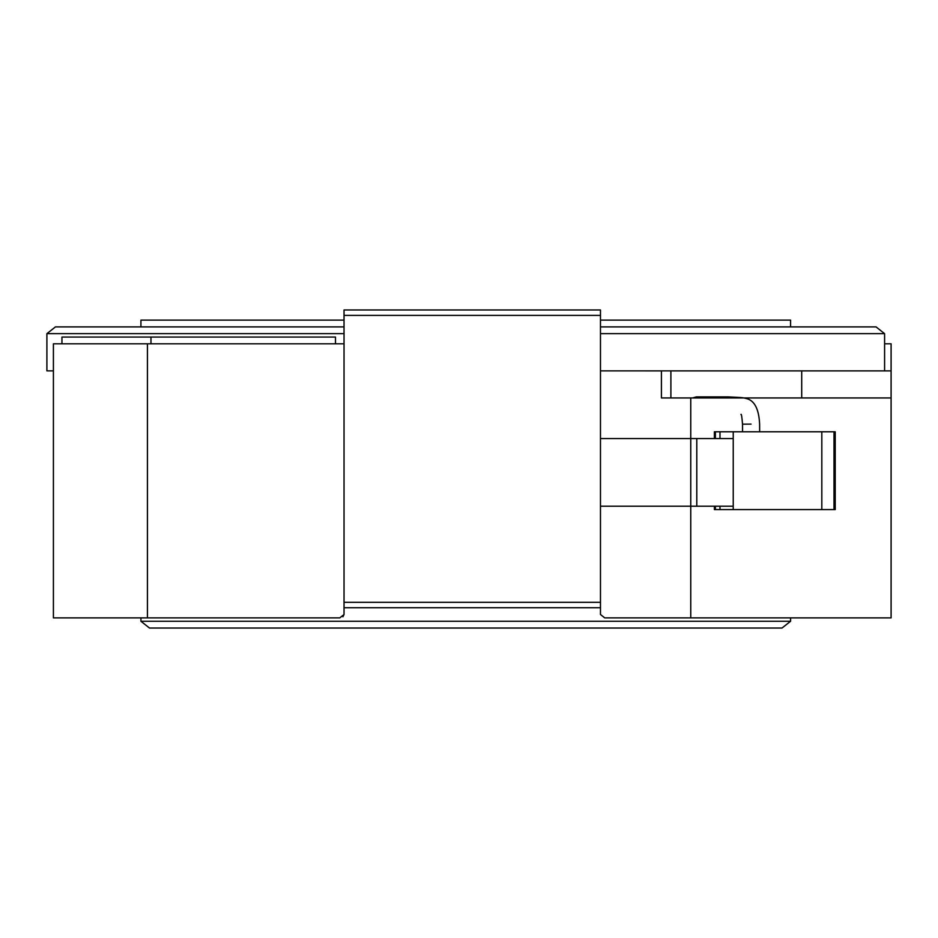 <?xml version="1.0" encoding="UTF-8"?>
<svg xmlns="http://www.w3.org/2000/svg" width="938" height="938" viewBox="0 0 938 938"><rect width="100%" height="100%" fill="white"/><g stroke="black" fill="none" stroke-linecap="round" stroke-linejoin="round"><path stroke-width="1.41" d="M149.47 628.026L782.022 628.026L790.57 621.261L140.923 621.261L149.47 628.026M790.57 617.884L790.57 621.261M801.709 397.947L801.709 370.885L670.893 370.885L670.893 397.947M53.407 370.873L46.9 370.873L46.9 333.658L344.035 333.658M600.472 333.658L884.593 333.658L884.593 370.873L600.472 370.873L661.419 370.885L661.419 397.947L891.1 397.947L891.1 617.884L690.755 617.884L690.755 506.227L600.472 506.227L600.472 438.55L690.755 438.55L690.755 397.947M344.035 326.893L55.448 326.893L46.9 333.658M884.593 333.658L876.045 326.893L600.472 326.893M790.57 326.893L790.57 320.128L600.472 320.128M344.035 320.128L140.923 320.128L140.923 326.893M342.921 616.782L344.035 614.496L344.035 343.812L147.43 343.812L147.43 617.884L53.407 617.884L53.407 343.812L147.43 343.812M344.035 607.73L600.472 607.73L600.472 614.496L604.74 617.884L690.755 617.884M891.1 397.947L891.1 343.812L884.593 343.812M801.709 370.885L891.1 370.885M147.43 617.884L339.767 617.884L344.035 614.496M335.487 343.812L335.487 337.047L61.955 337.047L61.955 343.812M150.971 337.047L150.971 343.812M344.035 315.391L600.472 315.391L600.472 309.974L344.035 309.974L344.035 602.313L600.472 602.313L600.472 607.73M600.472 315.391L600.472 602.313M833.999 509.604L833.999 431.785L835.219 431.785L835.219 509.604L714.897 509.604M833.999 431.785L714.897 431.785M733.235 438.55L690.755 438.55L690.755 506.227L733.235 506.227M724.206 397.947L728.04 396.88L724.206 397.947M742.556 431.785L742.521 424.164L751.068 424.105M692.514 397.947L696.348 396.88L728.04 396.88L731.863 397.947M821.817 509.604L821.817 431.785M733.235 509.604L733.235 431.785M719.985 509.604L719.985 506.227M719.985 438.55L719.985 431.785M715.389 509.604L715.389 506.227M715.389 438.55L715.389 431.785M696.793 438.55L696.793 506.227M140.923 621.261L140.923 617.884M714.393 509.604L714.393 506.227M714.393 438.55L714.393 431.785M728.04 396.88C742.626 397.63 741.841 397.255 747.903 398.99C755.055 401.652 758.959 410.012 759.616 424.105L759.651 431.785M742.521 424.164C741.923 416.707 741.395 413.494 740.95 414.502"/></g></svg>
